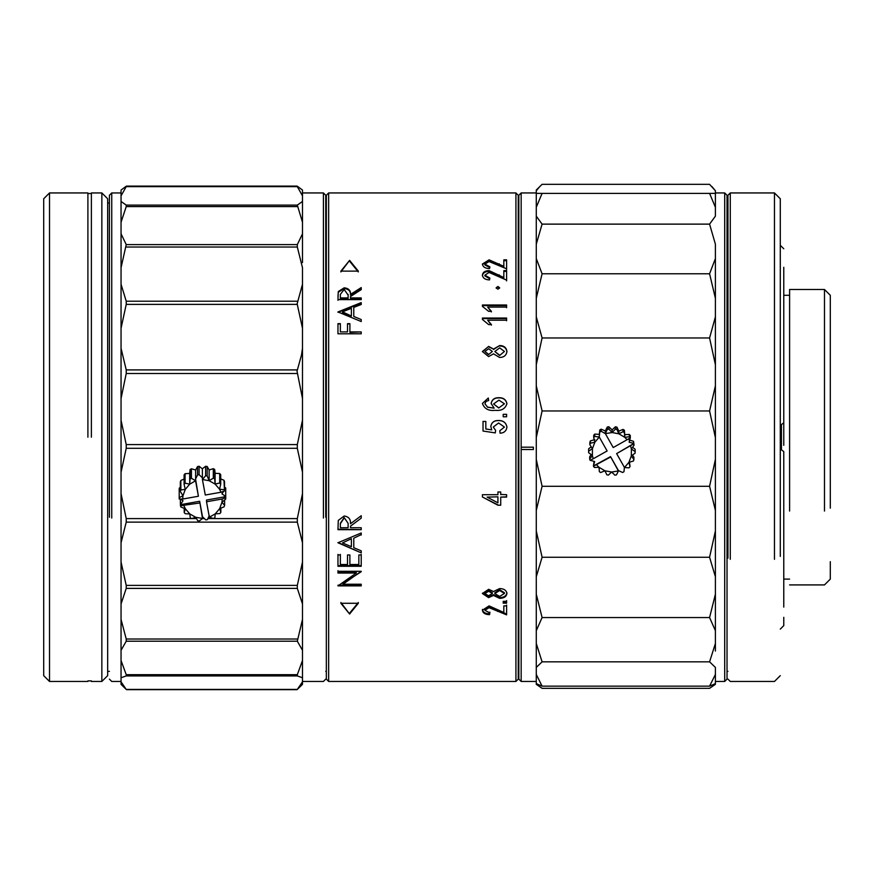 <?xml version="1.0" encoding="UTF-8"?>
<svg xmlns="http://www.w3.org/2000/svg" width="874" height="874" viewBox="0 0 874 874"><rect width="100%" height="100%" fill="white"/><g stroke="black" fill="none" stroke-linecap="round" stroke-linejoin="round"><path stroke-width="1.31" d="M43.7 198.769L43.7 675.646L49.512 681.458L49.512 192.946L43.7 198.769M87.903 437.208L87.903 192.946L87.903 437.208M91.388 193.536L87.903 193.536M87.903 680.879L91.388 680.879M91.388 437.208L91.388 192.946L91.388 437.208M91.388 192.946L101.854 192.946L101.854 681.458L91.388 681.458M101.854 192.946L107.666 198.769L107.666 675.646L101.854 681.458M121.049 190.882L121.049 195.831L121.049 192.957L111.741 192.946L109.414 195.273L109.414 517.277M111.741 192.946L111.741 518.053M302.491 684.364L297.313 689.422L302.491 681.818L302.491 677.754L297.313 675.93L126.227 675.93L126.227 674.695L297.313 674.695L302.491 660.526L302.491 650.322L297.313 641.221L302.491 619.382L302.491 603.956L297.313 588.388L297.313 585.394L302.491 562.058L302.491 542.776L297.313 522.128L297.313 518.599L302.491 493.635L302.491 472.211L297.313 448.307L297.313 444.582L302.491 420.197L302.491 398.533L297.029 371.21L301.486 355.062L302.491 348.278L302.491 328.296L297.149 303.802L302.491 284.258L302.491 267.739L297.313 247.025L297.313 244.6L302.491 233.817L302.491 222.236L297.313 205.106L302.491 201.457L302.491 195.831L297.313 186.643L126.227 186.643L121.049 195.831L121.049 683.807M121.049 262.571L121.049 233.817L121.049 267.739L126.227 244.6L297.313 244.6M121.049 577.954L121.049 603.956L126.227 588.388L126.227 585.394L297.313 585.394M121.049 681.818L126.227 689.422L297.313 689.422M126.227 689.422L121.049 684.364M126.227 675.93L121.049 677.754M121.049 660.526L126.227 674.695M297.313 641.221L126.227 641.221L126.227 639.014L297.313 639.014M126.227 641.221L121.049 650.322M121.049 619.382L126.227 639.014M121.049 562.058L126.227 585.394M297.313 522.128L126.227 522.128L126.227 518.599L196.519 518.599M126.227 522.128L121.049 542.776M121.049 493.635L126.227 518.599M297.313 448.307L126.227 448.307L126.227 444.582L297.313 444.582M126.227 448.307L121.049 472.211M121.049 420.197L126.227 444.582M297.313 373.504L126.227 373.504L126.227 369.91L297.313 369.91M126.227 373.504L121.049 398.533M121.049 348.278L126.227 369.91M297.313 304.371L126.227 304.371L126.227 301.213L297.313 301.213M126.227 304.371L121.049 328.296M121.049 284.258L126.227 301.213M121.049 233.817L126.227 244.6M297.313 206.592L126.227 206.592L126.227 205.106L297.313 205.106M126.227 206.592L121.049 222.236M121.049 201.457L126.227 205.106M121.049 190.051L126.227 186.228M297.313 186.228L302.491 190.051L302.491 190.882M302.491 201.457L302.491 262.571M179.225 489.768L179.214 488.216L180.317 487.255M180.317 491.374L182.972 495.722L179.214 497.688L179.214 499.021L182.688 499.043L182.972 495.722L185.299 489.374L180.852 489.921L180.317 491.374L180.317 481.902L180.852 480.438L184.086 479.094M184.086 484.36L185.299 489.374L189.691 484.185L185.091 483.158L184.086 484.36L184.086 474.877L185.091 473.686L189.691 473.413L190.073 469.546L191.428 468.77L195.623 470.015L197.546 466.552L199.097 466.268L202.375 468.814L205.619 466.246L207.182 466.508L209.148 469.961L213.311 468.672L214.687 469.436L215.102 473.304L219.702 473.533L220.718 474.724L220.718 484.196L219.702 483.016L215.102 484.076L219.549 489.222L220.991 492.237L224.476 490.969L224.552 481.705L224.006 480.252L220.718 478.919M224.552 487.015L225.71 488.009L225.721 489.56M224.618 500.004L224.618 505.358L221.952 502.299L225.721 499.043L225.71 488.009M224.618 505.358L224.083 506.811L219.636 508.657L221.952 502.299L222.236 498.978L225.721 497.721L225.721 499.043M209.367 517.222L213.496 518.49L214.862 517.714L215.244 513.846L219.833 513.573L220.849 512.383L219.636 508.657L215.244 513.846L209.367 517.222L206.515 501.774L222.236 498.978M297.313 674.695L297.313 675.93M302.491 677.754L302.491 619.382M206.515 501.774L206.515 500.048L225.721 496.64M225.71 496.41L221.92 493.832L223.755 491.232M180.481 499.021L183.005 500.747L180.459 504.691L199.654 501.272L202.506 516.763L205.827 519.91L206.603 519.79L207.378 519.637L209.312 515.518M202.429 479.52L209.148 480.722L207.182 475.98L205.619 475.718L202.429 479.52L202.429 477.816L199.097 474.669L197.546 474.943L195.558 479.028L198.409 496.246L195.558 480.744L191.428 478.242L190.073 479.018L189.691 484.185L195.568 480.798M220.849 508.155L220.849 512.383M202.495 518.446L195.787 517.299L197.753 520.751L199.305 521.013L202.506 518.479L199.654 501.272M202.506 518.479L202.506 516.763M199.654 502.998L180.459 505.762L180.929 507.007L185.386 508.799L183.933 505.795M180.459 504.691L180.459 505.762M182.688 499.043L198.409 496.246M195.558 479.028L195.558 480.744M202.429 479.586L205.281 495.023L220.991 492.237M302.491 670.434L302.491 681.458L323.424 681.458L325.751 679.131M302.491 190.903L302.491 200.496M302.491 195.831L302.491 190.051M302.491 562.058L302.491 617.383M302.491 667.944L302.491 681.381M302.491 683.807L302.491 681.818M302.491 542.776L302.491 493.635M302.491 472.211L302.491 420.197M302.491 398.533L302.491 348.278M302.491 328.296L302.491 284.258M224.476 490.969L224.006 480.252M195.787 517.299L189.822 513.956L185.386 508.799L184.206 512.535L185.233 513.726L189.822 513.956L190.248 517.823L191.614 518.588L195.787 517.299M179.214 488.216L179.214 499.021M209.148 480.722L215.102 484.076L214.687 478.919L213.311 478.144L209.148 480.722L209.148 469.961M220.718 484.196L219.549 489.222L224.006 489.724M325.751 517.277L325.751 195.273L323.424 192.946L323.424 518.053M219.702 483.016L219.702 473.533M215.102 484.076L215.102 473.304M214.687 478.919L214.687 469.436M326.341 195.273L326.341 679.131L328.657 681.458L515.922 681.458L518.249 679.131L518.249 195.273L515.922 192.946L328.657 192.946L326.341 195.273M213.311 478.144L213.311 468.672M328.657 192.946L328.657 681.458M515.922 192.946L515.922 681.458M506.614 268.81L506.614 259.829L503.828 259.829L503.828 266.352L489.101 259.829L482.404 264.035C482.863 266.941 485.245 268.46 489.549 268.58L489.855 266.799L484.895 264.101L489.058 261.545L506.614 268.81L506.614 269.607M506.614 280.139L506.614 270.612L503.828 270.612L503.828 277.55L489.101 270.612C485.048 270.7 482.809 272.196 482.404 275.091C482.863 278.172 485.245 279.778 489.549 279.909L489.855 278.019L484.895 275.157L489.058 272.437L506.614 280.139L506.614 280.893M497.896 286.464L496.148 287.841L497.896 289.218L499.644 287.83L497.896 286.464L496.214 288.191M487.681 307.091L506.614 307.091L506.614 305.004L482.404 305.004L482.404 306.359L488.621 311.33L491.407 311.33L487.681 307.091L491.407 311.92M487.681 320.212L506.614 320.212L506.614 318.038L482.404 318.038L482.404 319.447L488.621 324.593L491.407 324.593L487.681 320.212L491.407 325.128M482.404 351.501L488.588 356.581L493.504 353.85L499.6 357.466C503.937 357.379 506.374 355.379 506.931 351.468C506.385 347.623 503.97 345.645 499.677 345.547L493.504 349.087L488.686 346.41L482.404 351.501M486.02 401.461L488.621 400.456L488.304 398.009L482.404 403.438C484.393 408.846 488.686 411.13 495.285 410.31C501.425 411.009 505.303 408.792 506.931 403.657C506.046 399.593 503.348 397.615 498.825 397.703C494.531 397.626 491.953 399.538 491.101 403.449L494.171 408.169L487.506 407.076L484.895 403.744L486.02 401.461M503.206 414.32L503.206 416.789L506.614 416.789L506.614 414.32L503.206 414.32L506.614 414.429M504.44 427.08L499.786 430.74L500.103 433.22C504.145 432.958 506.417 430.904 506.931 427.058C506.101 422.655 503.282 420.47 498.486 420.503C494.181 420.427 491.614 422.371 490.795 426.326L491.723 429.866L485.824 428.97L485.824 421.432L483.027 421.432L483.027 431.046L495.274 432.903L495.634 430.423L493.275 427.015L498.617 422.983L504.44 427.08L499.797 430.762M500.726 494.706L500.726 491.986L497.929 491.986L497.929 494.706L482.404 494.706L482.404 496.978L497.929 505.205L500.726 505.205L500.726 497.109L506.614 497.109L506.614 494.706L500.726 494.433M482.404 593.522L488.588 597.641L493.504 595.434L499.6 598.34C503.937 598.297 506.374 596.68 506.931 593.49C506.385 590.311 503.97 588.661 499.677 588.563L493.504 591.534L488.686 589.294L482.404 593.522M503.206 601.345L503.206 603.18L506.614 603.18L506.614 601.345L503.206 601.345M506.614 614.859L506.614 605.89L503.828 605.89L503.828 612.499L489.101 605.89L482.404 610.216C482.863 613.078 485.245 614.553 489.549 614.651L489.855 612.936L484.895 610.281L489.058 607.681L506.614 614.859M340.871 603.279L349.6 614.029L358.318 603.279L340.871 603.279M349.6 260.376L340.871 271.126L358.318 271.126L349.6 260.376L340.871 271.923M340.357 323.653L337.965 323.653L337.965 333.802L361.224 333.802L361.224 331.912L349.895 331.912L349.895 323.653L347.513 323.653L347.513 331.912L340.357 331.912L340.357 323.653L337.965 324.188M361.224 304.502L361.224 302.601L337.965 311.942L361.224 321.545L361.224 319.545L353.773 316.454L353.773 307.408L361.224 304.502M338.282 291.545L337.965 299.629L361.224 299.629L361.224 297.914L350.496 297.914L350.496 296.526L361.224 289.622L361.224 287.579L350.496 294.418C350.791 290.529 348.693 288.333 344.192 287.808L338.282 291.545L338.282 292.244L344.192 288.518L344.192 287.808M338.282 520.412L337.965 529.677L361.224 529.677L361.224 527.743L350.496 527.743L350.496 526.159L361.224 518.151L361.224 515.715L350.496 523.755C350.791 519.232 348.693 516.643 344.192 515.999L338.282 520.412M361.224 535.063L361.224 532.976L337.965 542.765L361.224 552.86L361.224 550.849L353.773 547.703L353.773 538.198L361.224 534.593L353.773 538.198M340.357 554.957L337.965 554.957L337.965 566.276L361.224 566.276L361.224 554.957L358.843 554.957L358.843 564.506L349.895 564.506L349.895 554.957L347.513 554.957L347.513 564.506L340.357 564.506L340.357 554.4M342.958 584.225L361.224 571.301L337.965 571.301L337.965 573.049L356.275 573.049L337.965 585.886L361.224 585.886L361.224 584.225L342.958 584.225L342.958 583.526L361.224 571.705M207.182 475.98L207.182 466.508M489.855 267.608L484.895 264.931L484.895 264.101M482.437 264.451L489.101 260.671L489.101 259.829M489.101 260.671L499.185 264.56L499.185 263.74M499.185 264.56L503.828 267.171L503.828 266.352M506.614 260.671L503.828 260.671L503.828 259.829M489.735 278.773L484.895 275.933L484.895 275.157M482.404 275.867C482.809 272.983 485.048 271.497 489.101 271.41L489.101 270.612M489.101 271.41L499.185 275.539L499.185 274.775M499.185 275.539L503.828 278.303L503.828 277.55M503.828 278.303L503.828 270.612M503.828 271.41L506.614 271.41M499.578 288.191L497.896 287.175M506.614 305.627L482.404 305.627L482.404 305.004M506.614 307.714L506.614 307.091M482.404 318.606L506.614 318.606M506.614 320.769L506.614 320.212M482.415 351.698L488.686 346.41M488.686 346.847L493.504 349.087M493.504 349.513L499.677 345.547M499.677 345.984C503.97 346.082 506.385 348.049 506.931 351.872M487.506 407.076L484.895 403.744M487.506 407.218L494.171 408.169M491.101 403.613C491.953 399.713 494.531 397.812 498.825 397.889L498.825 397.703M498.825 397.889C503.348 397.801 506.046 399.779 506.931 403.821M482.415 403.504L488.304 398.009M488.304 398.194L488.621 400.631M495.634 430.456L493.275 427.015M485.824 421.432L483.027 421.432M485.824 429.003L491.723 429.866M490.795 426.381C491.614 422.437 494.181 420.503 498.486 420.58L498.486 420.503M498.486 420.58C503.282 420.547 506.101 422.721 506.931 427.102M506.614 496.825L500.726 497.109M500.726 505.205L497.929 505.205M497.929 504.877L482.404 496.978M488.588 597.641L488.588 596.876L482.437 593.151M506.931 592.747C506.374 595.915 503.937 597.521 499.6 597.576L499.6 598.34M499.6 597.576L493.504 594.681L493.504 595.434M493.504 594.681L488.588 596.876M503.206 603.18L503.206 602.394L506.614 602.394L506.614 600.569M506.614 605.89L506.614 605.092M506.614 614.018L489.058 606.862L489.058 607.681M489.058 606.862L484.895 609.462L484.895 610.281M489.855 612.095L489.549 614.651M489.549 613.799C485.245 613.712 482.863 612.237 482.404 609.396M503.828 611.669L503.828 612.499M340.871 602.492L349.6 614.029M349.6 613.187L358.318 602.492M358.318 271.923L349.6 261.217M340.357 331.912L347.513 331.912M347.513 324.188L349.895 323.653M349.895 332.415L361.224 331.912M337.965 312.291L361.224 303.245L361.224 302.601M353.773 308.019L353.773 307.408M353.773 316.454L361.224 319.545M337.965 296.483L338.282 292.244M344.192 288.518C348.693 289.043 350.791 291.228 350.496 295.095L350.496 294.418M350.496 295.095L361.224 288.289L361.224 287.579M350.496 297.914L350.496 298.58L361.224 298.58L361.224 297.914M337.965 300.285L337.965 299.629M361.224 518.151L350.496 526.159M361.224 529.677L337.965 529.24M361.224 552.86L337.965 542.525M340.357 564.506L340.357 563.894M347.513 563.894L347.513 564.506M349.895 564.506L349.895 563.894M358.843 563.894L358.843 564.506M361.224 554.957L361.224 554.4M361.224 566.276L361.224 565.664L337.965 565.664M337.965 554.957L337.965 554.4M361.224 585.886L361.224 585.176L337.965 585.176M337.965 570.667L337.965 572.394L356.275 572.394L356.275 573.049M205.619 475.718L205.619 466.246M499.589 355.51L504.44 351.468L499.589 355.51L494.826 351.523L499.688 347.852L504.44 351.468M488.522 354.636L492.346 351.468L488.522 354.636L484.895 351.49L488.675 348.726L492.346 351.468M498.726 407.983L504.44 403.788L498.726 407.983L493.581 403.952L498.912 400.15L504.44 403.788M497.929 496.825L487.124 497.109L497.929 496.825M499.688 590.507L504.44 593.49L504.44 592.747L499.688 589.775L494.826 592.791L494.826 593.544L499.688 590.507L499.688 589.775M488.675 591.228L492.346 593.49L492.346 592.747L488.675 590.496L484.895 592.769L484.895 593.512L488.675 591.228L488.675 590.496M342.499 312.433L351.392 316.049L342.499 311.843L342.499 312.433M348.103 298.58L348.136 294.429L348.103 298.58L340.357 298.58L340.357 297.914L348.103 297.914M348.136 523.362L344.181 517.583L340.357 523.264L340.357 527.743L348.103 527.743L348.136 523.351L344.181 517.583M351.392 538.723L342.499 542.918L351.392 538.723M202.375 477.859L202.375 468.814M499.589 355.117L494.826 351.523M488.522 354.243L484.895 351.49M498.726 407.841L493.581 403.952M497.929 497.109L497.929 502.845L487.124 497.109M504.44 593.49L499.589 596.461L494.826 593.544M492.346 593.49L488.522 595.762L484.895 593.512M342.499 311.843L351.392 308.336L351.392 315.47M348.136 295.117L344.181 289.469L340.357 294.352L340.357 297.914M340.357 523.679L344.181 517.965M351.392 539.203L351.392 546.698L342.499 542.918M199.097 474.669L199.097 466.268M521.155 447.193L521.155 192.946L518.828 195.273L518.828 679.131L521.155 681.458L521.155 449.52L533.369 449.52L533.369 447.193L521.155 447.193L521.155 449.52M197.546 474.943L197.546 466.552M195.623 479.061L195.623 470.015M709.579 337.965L715.402 316.847L715.402 298.296L709.579 273.781L715.402 258.562L715.402 244.207L709.579 224.126L715.402 216.151L715.402 207.269L709.579 193.394L715.402 193.383L715.402 190.761L709.579 184.338L542.088 184.338L536.275 190.04L536.275 684.331L542.088 688.341L709.579 688.341L715.402 684.331L714.888 683.85L709.579 686.156L715.402 674.455L715.402 667.419L709.579 661.837L715.402 643.482L715.402 630.678L709.579 617.557L715.402 594.189L715.402 576.753L709.579 557.262L715.402 530.944L715.402 510.427L709.579 486.294L715.402 459.374L715.402 437.59L709.579 410.966L715.402 385.827L715.402 364.72L709.579 337.965L542.088 337.965L536.275 364.72L536.275 316.847L542.088 337.965M536.275 500.223L536.275 510.427L542.088 486.294L709.579 486.294M191.428 478.242L191.428 468.77M542.088 557.262L536.275 530.944L536.275 576.753L542.088 557.262L709.579 557.262M536.275 594.189L542.088 617.557L536.275 630.678L536.275 667.419L542.088 661.837L709.579 661.837M536.275 683.697L536.275 684.331L536.778 683.85L542.088 686.156L709.579 686.156M536.275 193.383L542.088 193.394L536.275 207.269L536.275 258.562L542.088 273.781L536.275 298.296M533.369 449.52L521.155 449.465M190.073 479.018L190.073 469.546M184.206 508.34L184.206 512.535M536.275 216.151L542.088 224.126L536.275 244.207M539.804 186.512L536.275 190.761M536.275 674.455L542.088 686.156M536.275 643.482L542.088 661.837M536.275 459.374L542.088 486.294M536.275 385.827L542.088 410.966L536.275 437.59M542.088 410.966L709.579 410.966M189.691 484.185L189.691 473.413M709.579 273.781L542.088 273.781M185.091 483.158L185.091 473.686M709.579 224.126L542.088 224.126M180.383 499.021L180.383 504.473M542.088 617.557L709.579 617.557M709.579 193.394L542.088 193.394M588.628 450.339L588.639 448.766L591.261 446.854M589.841 444.702L592.441 448.657L592.375 455.518L588.628 452.677L588.639 451.104L592.441 448.657L594.855 442.233L590.398 443.216L589.841 444.702L589.841 442.364L590.398 440.889L594.855 439.578M593.708 437.612L594.855 442.233L599.28 437.066L594.746 436.421L593.708 437.612L593.708 435.274L594.746 434.083L599.324 434.367L599.783 429.942L601.159 429.178L605.311 431.002L607.299 427.015L608.861 426.752L612.084 429.888L615.383 426.818L616.935 427.113L618.836 431.144L623.031 429.396L624.397 430.205L624.746 434.64L629.346 434.444L630.351 435.656L630.209 437.819L629.346 436.782L624.746 437.295L627.128 439.709L630.209 437.819M629.105 439.939L633.541 441.337L634.065 445.161L633.541 443.402L629.105 442.168L630.351 437.732M632.59 447.313L635.136 449.247L635.114 450.82M632.503 455.07L633.923 457.222L633.923 459.56L631.312 455.922L628.898 462.346L624.473 467.514L629.018 467.841L630.045 466.65L628.898 462.346L633.366 461.035L633.923 459.56M629.509 462.16L630.045 466.65M590.212 460.325L594.648 461.559L593.413 465.995L594.091 461.406M599.28 437.066L607.124 450.962L593.206 458.795L592.375 455.518L589.688 459.101L589.688 456.763L591.174 454.611M180.852 489.921L180.852 480.438M588.628 452.677L588.639 448.766M715.402 684.102L715.402 674.455L715.402 681.458L724.699 681.458L724.699 192.946L727.026 195.273L727.026 678.88M589.688 459.101L590.125 460.369L593.206 458.795M607.124 450.962L599.258 437.022M627.128 439.709L613.209 447.543L605.365 433.635L612.084 432.543L608.861 429.09L607.299 429.342L605.365 433.635L601.159 431.243L599.783 432.018L599.258 436.596M593.413 465.995L610.555 456.61L618.421 470.562L622.605 472.484L623.981 471.709L624.429 467.131M633.628 443.894L616.629 453.617L633.628 443.621M715.402 643.482L715.402 651.054M616.629 453.617L624.473 467.514M618.399 470.944L611.669 472.036L614.903 475.172L616.454 474.91L618.421 470.977L610.555 456.61M610.555 457.036L593.555 466.181M590.398 440.889L590.398 443.216M593.555 466.443L594.418 467.481L599.007 467.284L596.636 464.87M612.084 432.543L618.836 433.799L624.746 437.295L624.397 432.543L623.031 431.734L618.836 433.799L616.935 429.451L615.383 429.156L612.084 432.543L612.084 429.888M630.547 445.784L631.389 449.061L631.312 455.922L635.114 453.158L635.136 451.585L631.389 449.061L634.065 445.161M611.669 472.036L604.928 470.78L599.007 467.284L599.367 471.72L600.722 472.517L604.928 470.78L606.829 474.811L608.38 475.106L611.669 472.036M635.114 453.158L635.136 449.247M594.746 434.083L594.746 436.421M715.402 193.383L715.402 216.151M715.402 316.847L715.402 364.72L715.402 316.847M715.402 530.944L715.402 576.753L715.402 530.944M715.402 594.189L715.402 630.678L715.402 594.189M715.402 437.59L715.402 385.827M715.402 298.296L715.402 258.562M715.402 190.761L711.873 186.512M715.402 329.618L715.402 364.72M715.402 544.098L715.402 576.753M715.402 510.427L715.402 459.374M599.324 434.367L599.324 436.607M599.783 429.942L599.783 432.018M601.159 429.178L601.159 431.243M605.311 431.002L605.311 433.231M780.285 556.421L780.285 198.769L774.473 192.946L730.271 192.946L727.944 195.273L727.944 558.169M607.299 427.015L607.299 429.342M730.271 192.946L730.271 559.327M608.861 426.752L608.861 429.09M774.473 192.946L774.473 559.327M615.383 426.818L615.383 429.156M616.935 427.113L616.935 429.451M783.77 267.302L783.77 422.798L780.285 425.452M783.77 282.663L783.77 281.701M780.285 448.952L783.77 451.607L783.77 607.113M780.285 629.116L783.77 625.631L783.77 617.317M618.836 431.144L618.836 433.799M789.593 295.303L783.77 295.303L783.77 422.557M783.77 445.347L783.77 422.798M623.031 429.396L623.031 431.734M624.397 430.205L624.397 432.543M830.3 312.75L830.3 295.303L824.488 289.491L789.593 289.491L789.593 511.061M624.746 434.64L624.746 437.295M824.488 289.491L824.488 511.061M629.346 434.444L629.346 436.782M830.3 295.303L830.3 508.155M789.593 584.914L824.488 584.914L830.3 579.101L830.3 561.654M830.3 366.25L830.3 499.425M781.454 449.323L781.454 425.081M633.541 441.337L633.541 443.402M297.313 247.025L126.227 247.025M202.353 518.599L204.483 518.599M207.859 518.599L297.313 518.599M297.313 588.388L126.227 588.388M497.743 610.631L497.743 611.461M49.512 192.946L87.903 192.946M87.903 681.458L49.512 681.458M109.414 671.374L107.666 671.374M107.666 203.03L109.414 203.03M121.049 681.458L111.741 681.458L109.414 679.131M297.051 186.096L126.49 186.096M225.721 488.894L225.721 498.366M297.018 689.662L126.522 689.662M323.424 192.946L302.491 192.946M326.341 671.374L325.751 671.374M325.751 203.03L326.341 203.03M518.828 671.374L518.249 671.374M518.249 203.03L518.828 203.03M521.155 192.946L536.275 192.946M536.275 681.458L521.155 681.458M179.203 488.894L179.203 498.366M588.617 449.793L588.617 452.131M715.402 192.946L724.699 192.946M727.026 679.131L724.699 681.458M727.944 671.374L727.026 671.374M727.026 203.03L727.944 203.03M780.285 675.646L774.473 681.458L730.271 681.458L727.944 679.131M780.285 245.288L783.77 248.773M783.77 579.101L789.593 579.101M635.147 452.131L635.147 449.793"/></g></svg>
